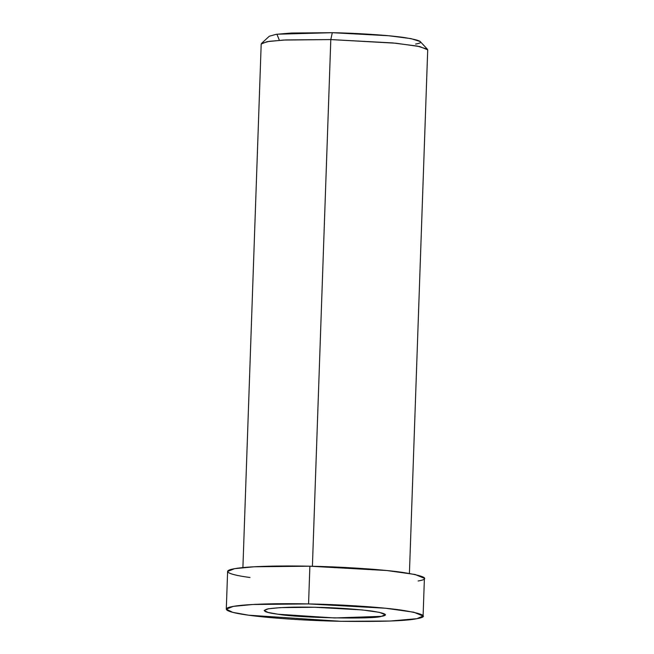 <?xml version="1.0" encoding="UTF-8"?>
<svg xmlns="http://www.w3.org/2000/svg" width="654" height="654" viewBox="0 0 654 654"><rect width="100%" height="100%" fill="white"/><g stroke="black" fill="none" stroke-linecap="round" stroke-linejoin="round"><path stroke-width="0.98" d="M409.42 573.419L427.708 49.835L419.835 46.581L395.891 43.229L330.801 39.575L332.306 32.7L291.57 33.027L276.307 34.302L269.309 36.223L261.502 43.442L269.203 41.333L285.994 39.935L330.801 39.575L392.817 42.927L417.211 46.058L427.43 49.238L420.154 41.488L410.859 38.594L388.689 35.749L332.306 32.7L330.801 39.575L283.599 40.057L267.061 41.668L261.191 44.022L242.904 567.598M314.77 607.264L280.443 607.615L268.41 608.784L264.142 610.493L268.132 612.455L277.925 614.212L334.619 617.956L381.388 616.354L385.247 614.719L379.524 612.357L362.112 609.92L314.77 607.264C334.595 607.615 353.487 608.866 371.464 611.008C385.795 613.272 389.105 615.062 381.388 616.354C373.998 619.485 297.979 617.907 277.925 614.212C264.576 612.471 261.273 610.689 268.001 608.858C279.135 607.321 294.725 606.789 314.77 607.264M423.089 616.043L424.405 578.332L415.11 574.49L386.808 570.525L309.882 566.209L308.565 603.92C280.893 603.266 245.773 603.904 232.571 606.52C218.403 609.07 230.241 612.814 248.692 615.21C265.679 617.654 302.467 620.548 340.816 621.3C380.955 621.807 406.289 620.94 416.819 618.7C429.359 616.591 423.98 613.697 400.689 610.01C376.336 606.618 335.927 604.402 308.565 603.92L385.492 608.236L413.794 612.201L423.089 616.043L416.819 618.7L390.07 621.038L340.816 621.3L248.692 615.21L232.775 612.365L226.292 609.176L233.233 606.397L252.779 604.492L308.565 603.92L309.882 566.209L254.095 566.773L234.549 568.686L227.617 571.457L226.292 609.176M250.008 577.498C231.557 575.103 219.719 571.359 233.887 568.808C247.089 566.192 282.209 565.546 309.882 566.209C337.243 566.691 377.652 568.906 402.006 572.299C425.296 575.978 430.675 578.88 418.135 580.989M330.801 39.575L312.408 566.258L330.801 39.575M279.372 40.319L276.904 34.212L332.306 32.7C353.356 33.076 384.438 34.776 403.166 37.384C421.086 40.221 425.223 42.445 415.576 44.071"/></g></svg>
